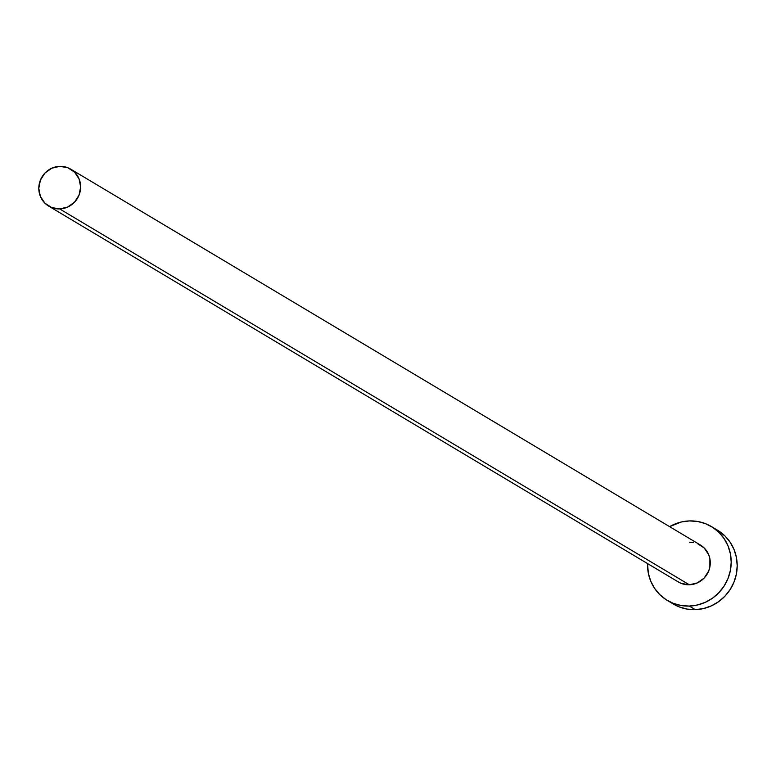 <?xml version="1.0" encoding="UTF-8"?>
<svg xmlns="http://www.w3.org/2000/svg" width="776" height="776" viewBox="0 0 776 776"><rect width="100%" height="100%" fill="white"/><g stroke="black" fill="none" stroke-linecap="round" stroke-linejoin="round"><path stroke-width="1.16" d="M697.411 543.569L704.181 547.963L708.711 554.724L709.894 558.681L709.875 566.984L708.682 571.02L704.133 578.072L697.333 582.902L689.33 584.784A21.505 20.71 -59.2 0 0 709.477 568.663A21.505 20.71 -59.2 0 0 700.388 545.024L70.742 169.168A21.505 20.71 120.8 0 1 79.831 192.797A21.505 20.71 120.8 0 1 59.684 208.928L689.33 584.784L681.328 583.426L677.71 581.573M48.694 206.106L678.34 581.961A21.505 20.71 -59.2 0 0 689.33 584.784L59.684 208.928A21.505 20.71 120.8 0 1 48.694 206.106A21.505 20.71 120.8 0 1 39.605 182.467A21.505 20.71 120.8 0 1 59.752 166.345A21.505 20.71 120.8 0 1 70.742 169.168M667.321 600.43L673.316 604.009A43.01 41.409 -59.2 0 0 695.286 609.655A43.01 41.409 -59.2 0 0 735.59 577.402A43.01 41.409 -59.2 0 0 717.412 530.144L711.417 526.564A43.01 41.409 120.8 0 1 729.595 573.823A43.01 41.409 120.8 0 1 689.292 606.075L695.286 609.655L689.292 606.075A43.01 41.409 120.8 0 1 667.321 600.43A43.01 41.409 120.8 0 1 647.553 563.58L648.319 573.125L650.686 581.04L654.537 588.276L659.726 594.552L666.06 599.644L673.287 603.35L681.134 605.523L689.292 606.075L697.459 604.989L705.306 602.312L712.552 598.15L718.896 592.651L724.115 586.025L727.995 578.547L730.381 570.476L731.205 562.144L730.41 553.87L728.043 545.955L724.192 538.719L719.003 532.433L712.669 527.341L705.442 523.645L697.605 521.472L689.437 520.919A43.01 41.409 120.8 0 1 711.417 526.564M669.601 526.652A43.01 41.409 120.8 0 1 689.437 520.919L681.279 521.996L669.601 526.642M689.408 542.211L693.482 542.482M673.219 603.951L679.281 606.929L687.129 609.102L695.286 609.655L703.454 608.568L711.301 605.891L718.547 601.73L724.891 596.23L730.109 589.605L733.989 582.126L736.385 574.056L737.2 565.723L736.414 557.449L734.048 549.534L730.187 542.298L724.997 536.012L717.305 530.076M59.752 166.345L51.749 168.227L44.95 173.058L40.41 180.11L38.8 188.316L40.381 196.406L44.901 203.166L51.682 207.561L59.684 208.928L67.687 207.046L74.486 202.216L79.026 195.164L80.636 186.958L79.055 178.868L74.535 172.107L67.754 167.713L59.752 166.345"/></g></svg>
